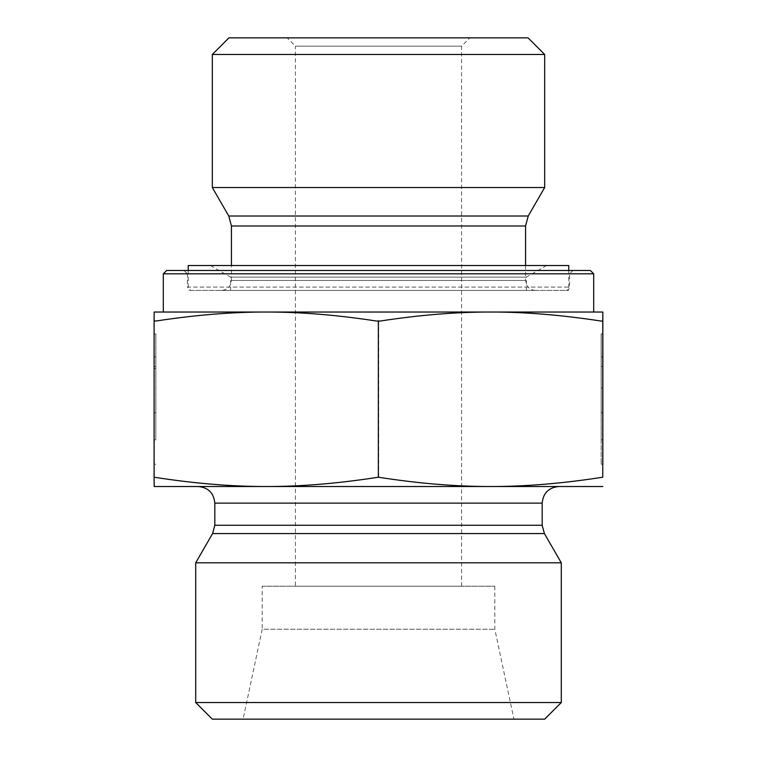 <?xml version="1.0" encoding="UTF-8"?>
<svg xmlns="http://www.w3.org/2000/svg" width="757" height="757" viewBox="0 0 757 757"><rect width="100%" height="100%" fill="white"/><g stroke="black" fill="none" stroke-linecap="round" stroke-linejoin="round"><path stroke-width="0.57" stroke-dasharray="3.79 2.84" d="M154.154 412.773L154.191 333.913L154.173 356.916L154.154 333.913L155.81 333.913L155.828 439.826L155.857 333.913L155.866 413.038L155.847 333.913L155.838 388.133L155.81 333.913L154.154 333.913L154.173 464.23L154.191 333.913L155.857 333.913L154.191 333.913L154.173 439.826L154.144 333.913L154.154 412.773L155.81 412.773L155.81 388.133L155.81 412.773M154.144 366.445L155.81 366.445M154.191 366.445L155.857 366.445M154.154 368.413L155.81 368.413M154.173 356.916L155.828 356.916M154.191 368.413L155.847 368.413M154.191 412.773L155.847 412.773M602.856 333.913L601.19 333.913L601.172 439.826L601.143 333.913L601.172 464.23L601.153 333.913L601.162 388.133L601.19 333.913L602.846 333.913M602.809 333.913L601.143 333.913L602.809 333.913M602.856 366.445L601.19 366.445M602.79 366.445L601.143 366.445M601.19 412.773L601.19 388.133L601.153 412.773L602.809 412.773L601.153 412.773M602.846 388.133L601.19 388.133M602.827 388.133L601.153 388.133M602.809 356.916L601.172 356.916M190.726 290.433L566.274 290.433L190.726 290.433L187.405 287.102L569.595 287.102L187.405 287.102L187.405 273.816L569.595 273.816L187.405 273.816L184.083 270.486L572.917 270.486L184.083 270.486M166.635 270.486L590.365 270.486M593.687 273.816L163.313 273.816M266.218 312.035L490.555 312.035M593.687 312.035L163.313 312.035M221.47 290.433L535.53 290.433L221.47 290.433C227.526 289.836 230.847 286.515 231.443 280.459L525.557 280.459L231.443 280.459L231.443 265.508M544.671 187.537L212.329 187.537M544.671 54.466L212.329 54.466M228.945 37.85L528.055 37.85M287.102 37.85L469.898 37.85L287.102 37.85L295.419 46.158L461.581 46.158L295.419 46.158L295.419 586.211L461.581 586.211L295.419 586.211M600.916 321.044L602.752 321.044M376.513 321.044L380.184 321.044M154.097 321.044L155.933 321.044M156.084 321.044L154.248 320.769L156.084 321.044C195.495 314.978 232.276 311.969 266.445 312.035L154.173 312.035L154.248 321.044M380.487 321.044L376.816 321.044L380.487 321.044C419.87 314.978 456.632 311.969 490.782 312.035L266.445 312.035C300.614 311.969 337.404 314.978 376.816 321.044M602.903 321.044L601.067 321.044L602.903 320.769M602.827 312.035L490.782 312.035C524.923 311.969 561.685 314.978 601.067 321.044M378.651 320.769L378.651 477.213C338.511 483.477 301.106 486.581 266.445 486.514C231.793 486.581 194.388 483.477 154.248 477.213L154.173 486.514L490.782 486.514C456.14 486.581 418.763 483.477 378.651 477.213M154.248 320.769L154.248 477.213M602.903 477.213C562.792 483.477 525.415 486.581 490.782 486.514L602.827 486.514M490.555 486.514L266.218 486.514M198.202 486.514L558.798 486.514M262.177 586.211L494.823 586.211L262.177 586.211L262.177 629.247L494.823 629.247L262.177 629.247L243.073 719.15L513.927 719.15L243.073 719.15M494.823 586.211L494.823 629.247L513.927 719.15M561.287 562.811L195.713 562.811M195.713 702.534L561.287 702.534M544.671 719.15L212.329 719.15M231.784 277.138L526.389 277.138L231.784 277.138M231.784 290.433L526.389 290.433L231.784 290.433M211.799 265.508L546.535 265.508L211.799 265.508M188.238 265.508L568.762 265.508M189.742 290.433L568.762 290.433L189.742 290.433M525.557 225.983L231.443 225.983M228.765 216.01L528.235 216.01M544.406 533.571L212.594 533.571M214.818 525.263L542.182 525.263M542.182 503.131L214.818 503.131M154.173 464.23L155.828 464.23M154.173 439.826L155.828 439.826M602.827 464.23L601.172 464.23M602.799 439.826L601.172 439.826M566.274 290.433L568.639 289.439L569.595 287.102L569.595 273.816L572.917 270.486M525.557 265.508L525.557 280.459L526.986 285.597C528.992 288.701 531.84 290.31 535.53 290.433M461.581 586.211L461.581 46.158L469.898 37.85M210.465 265.508L230.611 277.138L230.611 290.433M546.535 265.508L526.389 277.138L526.389 290.433M188.238 270.486L188.238 290.433M568.762 270.486L568.762 290.433"/><path stroke-width="1.14" d="M602.856 333.913L602.827 464.23L602.846 333.913M593.687 273.816L590.365 270.486L166.635 270.486L163.313 273.816L593.687 273.816L593.687 312.035L490.555 312.035C456.386 311.969 419.596 314.978 380.184 321.044L376.513 321.044C337.13 314.978 300.368 311.969 266.218 312.035L602.827 312.035L602.752 321.044L600.916 321.044C561.505 314.978 524.724 311.969 490.555 312.035M163.313 273.816L163.313 312.035L266.218 312.035C232.077 311.969 195.315 314.978 155.933 321.044L154.097 320.769L154.097 477.213C194.208 483.477 231.585 486.581 266.218 486.514C300.86 486.581 338.237 483.477 378.349 477.213C418.489 483.477 455.894 486.581 490.555 486.514C525.207 486.581 562.612 483.477 602.752 477.213L602.827 312.035M231.443 225.983L525.557 225.983L528.235 216.01L228.765 216.01L231.443 225.983L231.443 265.508M228.765 216.01L212.329 187.537L544.671 187.537L528.235 216.01M544.671 54.466L528.055 37.85L228.945 37.85L212.329 54.466L544.671 54.466L544.671 187.537M212.329 54.466L212.329 187.537M154.097 321.044L154.173 312.035L266.218 312.035M602.752 320.769L602.752 477.213M378.349 320.769L378.349 477.213M602.827 486.514L154.173 486.514L154.097 477.213M542.182 503.131L542.182 525.263L214.818 525.263L214.818 503.131L542.182 503.131C543.166 493.034 548.702 487.499 558.798 486.514L490.555 486.514M266.218 486.514L198.202 486.514C208.298 487.499 213.834 493.034 214.818 503.131M542.182 525.263L544.406 533.571L561.287 562.811L195.713 562.811L212.594 533.571L544.406 533.571M195.713 702.534L212.329 719.15L544.671 719.15L561.287 702.534L195.713 702.534L195.713 562.811M561.287 702.534L561.287 562.811M568.762 270.486L568.762 265.508L188.238 265.508L188.238 270.486M525.557 225.983L525.557 265.508M212.594 533.571L214.818 525.263"/></g></svg>
